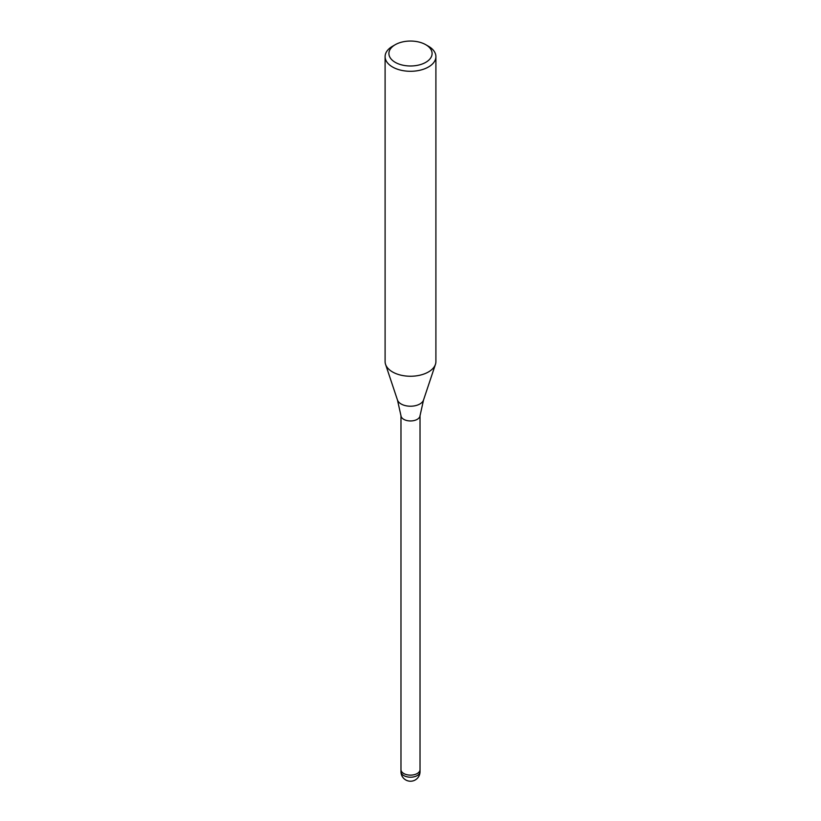 <?xml version="1.0" encoding="UTF-8"?>
<svg xmlns="http://www.w3.org/2000/svg" width="821" height="821" viewBox="0 0 821 821"><rect width="100%" height="100%" fill="white"/><g stroke="black" fill="none" stroke-linecap="round" stroke-linejoin="round"><path stroke-width="1.23" d="M420.024 415.457A9.524 5.501 180 0 1 420.003 415.837A9.524 5.501 180 0 1 417.232 419.346A9.524 5.501 180 0 1 407.154 420.609A9.524 5.501 180 0 1 400.997 415.837L397.467 400.012L385.593 364.462M420.024 769.564A9.524 5.501 180 0 1 420.024 769.626A9.524 5.501 180 0 1 417.232 773.515A9.524 5.501 180 0 1 406.857 774.706A9.524 5.501 180 0 1 400.976 769.626A9.524 5.501 180 0 1 400.976 769.564M425.771 44.703L428.459 46.253A25.4 14.665 180 0 1 435.9 56.628A25.4 14.665 180 0 1 428.459 66.994A25.4 14.665 180 0 1 400.781 70.175A25.4 14.665 180 0 1 385.1 56.628A25.4 14.665 180 0 1 392.541 46.253L395.229 44.703A21.592 12.469 180 0 1 425.771 44.703A21.592 12.469 180 0 1 425.771 62.334A21.592 12.469 180 0 1 395.229 62.334A21.592 12.469 180 0 1 395.229 44.703L392.541 46.253M435.9 56.628L435.9 361.589A25.4 14.665 180 0 1 428.459 371.954A25.4 14.665 180 0 1 400.781 375.135A25.4 14.665 180 0 1 385.1 361.589L385.1 56.628M435.438 364.36A25.4 14.665 180 0 1 428.459 371.954M420.024 771.699A9.524 5.501 180 0 1 417.232 775.588A9.524 5.501 180 0 1 412.963 777.015A9.524 5.501 180 0 1 400.976 771.699A9.524 9.524 0 0 0 415.262 779.95A9.524 9.524 0 0 0 420.024 771.699L420.024 769.626A9.524 5.501 180 0 1 412.963 774.942A9.524 5.501 180 0 1 400.976 769.626L400.976 415.652M435.407 364.462L423.533 400.012A13.269 7.656 180 0 1 419.88 403.973A13.269 7.656 180 0 1 406.611 405.882A13.269 7.656 180 0 1 397.467 400.012M423.533 400.012L420.003 415.837M420.024 769.626L420.024 415.652M400.976 771.699L400.976 769.626"/></g></svg>
